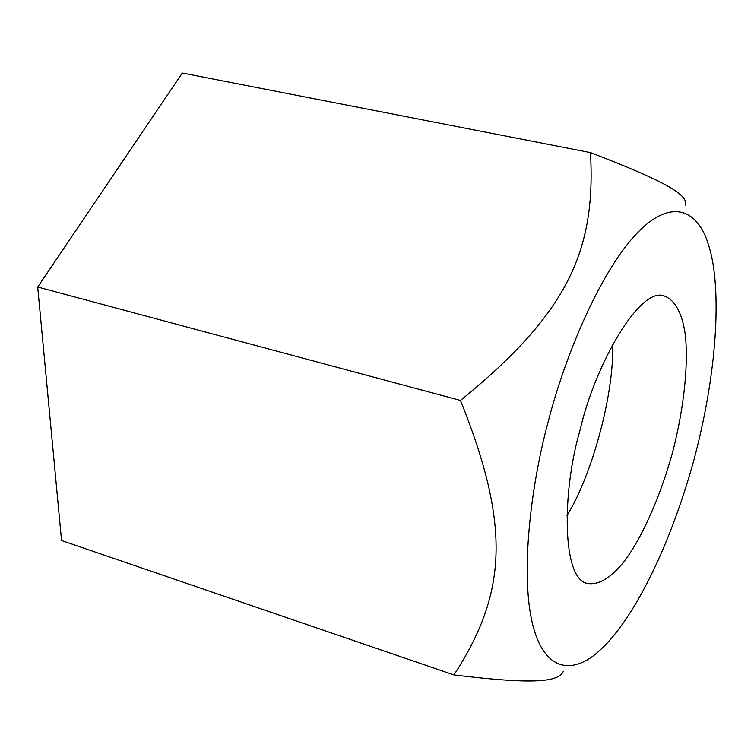 <?xml version="1.0" encoding="UTF-8"?>
<svg xmlns="http://www.w3.org/2000/svg" width="754" height="754" viewBox="0 0 754 754"><rect width="100%" height="100%" fill="white"/><g stroke="black" fill="none" stroke-linecap="round" stroke-linejoin="round"><path stroke-width="1.13" d="M37.7 287.02L182.308 73.025L590.457 152.6C596.009 250.912 567.668 313.372 460.468 400.431L37.7 287.02L61.545 540.524L453.936 674.934C534.077 684.66 558.61 682.106 563.389 671.258M685.509 205.088C688.053 195.211 668.185 182.411 590.457 152.6M460.468 400.431C511.712 527.734 506.047 594.604 453.936 674.934M612.634 344.418C614.303 393.07 592.295 474.954 566.895 515.727M580.137 429.818C594.689 365.483 640.137 285.427 664.481 296.077C675.791 300.384 682.219 314.748 685.009 332.872C688.543 359.13 685.113 403.946 672.596 452.277C659.335 500.392 640.137 540.543 624.189 561.428C612.729 575.896 599.788 585.406 587.762 583.483C561.843 580.316 561.768 491.834 580.137 429.818M547.932 422.711C564.963 355.558 600.231 272.241 636.14 234.136C672.031 196.04 698.364 211.129 708.26 244.211C720.965 281.28 719.533 362.768 694.283 458.639C667.997 554.426 629.741 623.756 599.864 650.259C574.85 673.916 544.944 673.765 532.692 624.585C520.411 575.425 530.222 488.573 547.932 422.711"/></g></svg>

